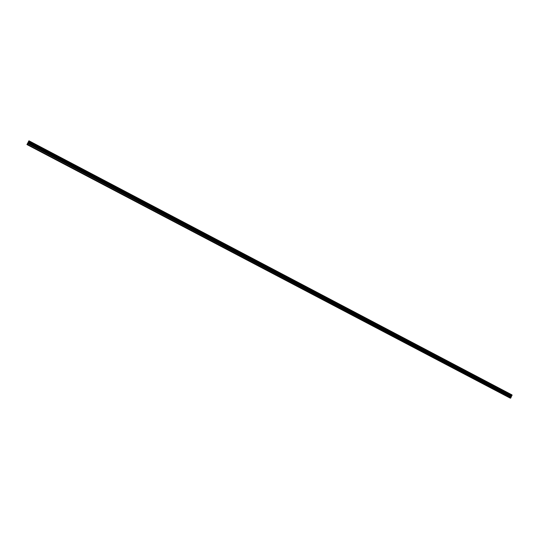 <?xml version="1.0" encoding="UTF-8"?>
<svg xmlns="http://www.w3.org/2000/svg" width="539" height="539" viewBox="0 0 539 539"><rect width="100%" height="100%" fill="white"/><g stroke="black" fill="none" stroke-linecap="round" stroke-linejoin="round"><path stroke-width="0.81" d="M33.89 148.212L504.268 395.02M493.38 389.306L492.875 389.043M481.906 383.29L481.394 383.02M470.345 377.219L469.833 376.95M458.702 371.108L458.184 370.839M446.966 364.957L446.447 364.681M435.148 358.752L434.616 358.475M423.236 352.499L422.704 352.223M411.237 346.206L410.698 345.923M399.143 339.86L398.604 339.577M386.955 333.466L386.416 333.183M374.679 327.025L374.133 326.735M362.309 320.53L361.757 320.24M349.838 313.988L349.279 313.698M337.273 307.398L336.713 307.102M324.613 300.755L324.047 300.459M311.845 294.058L311.279 293.762M298.983 287.307L298.411 287.011M286.007 280.502L509.847 397.95L510.743 398.051L512.05 394.925L28.944 140.787L27.085 144.647L285.441 280.206M272.956 273.65L272.37 273.347M259.785 266.744L259.198 266.434M246.512 259.778L245.919 259.468M233.131 252.757L232.531 252.441M219.642 245.676L219.043 245.366M206.046 238.548L205.44 238.225M192.335 231.352L191.729 231.029M178.517 224.103L177.904 223.779M164.59 216.793L163.964 216.469M150.543 209.422L149.916 209.092M136.38 201.99L135.747 201.66M122.104 194.498L121.464 194.168M107.706 186.945L107.059 186.609M93.186 179.325L92.54 178.988M78.546 171.645L77.892 171.308M63.784 163.903L63.13 163.56M48.901 156.094L48.234 155.744M504.774 395.282L33.216 147.861M26.95 144.472L510.527 398.213M27.058 144.203L510.743 398.051M28.284 142L511.545 396.01M28.931 140.807L512.05 394.946M27.489 143.394L511.087 397.337M27.63 143.152L511.147 397.095M27.9 142.781L511.127 396.643M27.994 142.626L511.167 396.482M28.116 142.397L511.268 396.28M28.196 142.222L511.37 396.145M28.277 142.02L511.531 396.024M28.412 141.676L511.807 395.808M28.446 141.602L511.861 395.754M28.661 141.198L512.037 395.404M28.702 141.137L512.037 395.33M28.904 140.847L512.043 394.986"/></g></svg>
